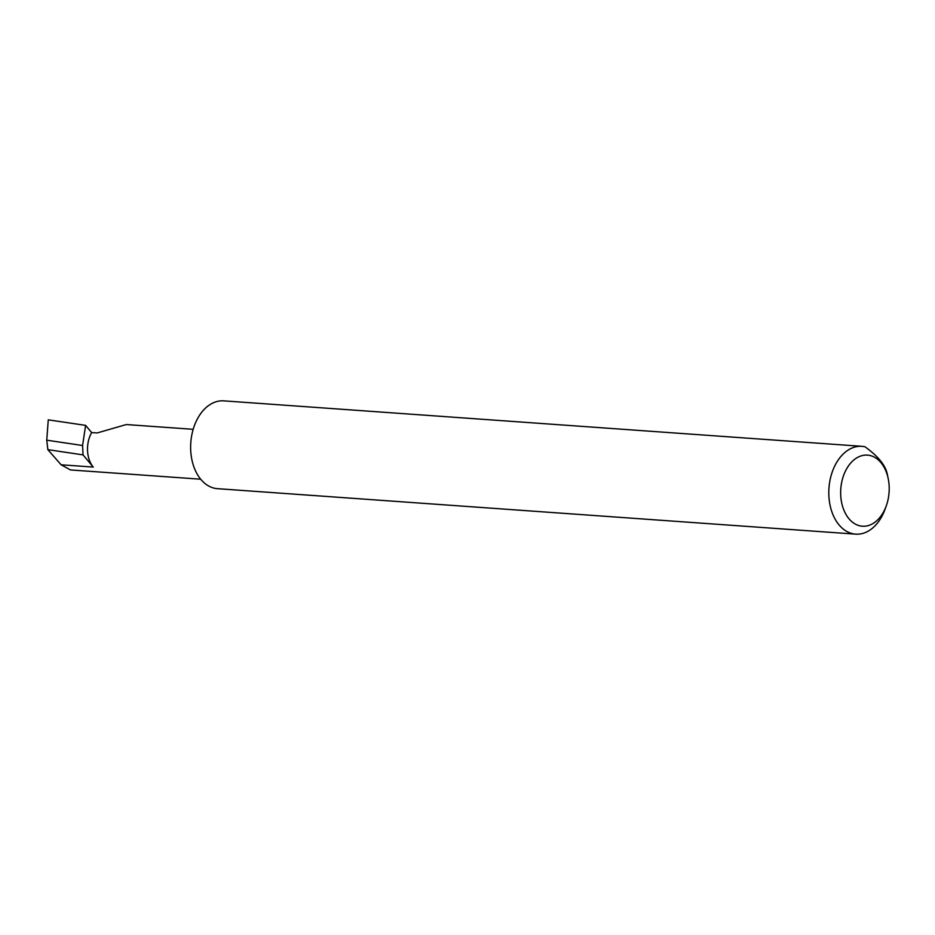 <?xml version="1.0" encoding="UTF-8"?>
<svg xmlns="http://www.w3.org/2000/svg" width="935" height="935" viewBox="0 0 935 935"><rect width="100%" height="100%" fill="white"/><g stroke="black" fill="none" stroke-linecap="round" stroke-linejoin="round"><path stroke-width="1.4" d="M91.642 432.566A24.626 16.725 94.1 0 0 93.255 467.068L83.04 454.877L82.584 445.504L85.611 425.378L91.642 432.566L97.135 432.963L126.272 424.548L193.183 429.317M883.236 512.509A35.635 24.205 94.1 0 0 886.333 505.683A35.635 24.205 94.1 0 0 888.25 478.849A35.635 24.205 94.1 0 0 870.169 455.544A35.635 24.205 94.1 0 0 846.631 468.821A35.635 24.205 94.1 0 0 848.98 518.761A35.635 24.205 94.1 0 0 883.236 512.509M886.333 505.683L885.235 508.769A44.015 29.908 -85.9 0 1 881.401 517.219A44.015 29.908 -85.9 0 1 855.665 534.142A44.015 29.908 -85.9 0 1 830.876 508.582A44.015 29.908 -85.9 0 1 836.182 463.246A44.015 29.908 -85.9 0 1 861.918 446.322A44.015 29.908 -85.9 0 1 864.98 446.778C877.638 455.894 884.989 464.672 887.034 473.098A44.015 29.908 -85.9 0 1 887.596 475.623L888.25 478.849M855.665 534.142L217.493 488.678A44.015 29.908 -85.9 0 1 192.715 463.129A44.015 29.908 -85.9 0 1 198.021 417.781A44.015 29.908 -85.9 0 1 223.757 400.858L861.918 446.322M83.04 454.877L47.849 449.653L46.75 440.186L82.584 445.504M46.75 440.186L48.269 419.838L85.611 425.378M200.698 479.211L70.464 469.943L61.114 464.788L47.849 449.653M93.255 467.068L61.114 464.788"/></g></svg>
